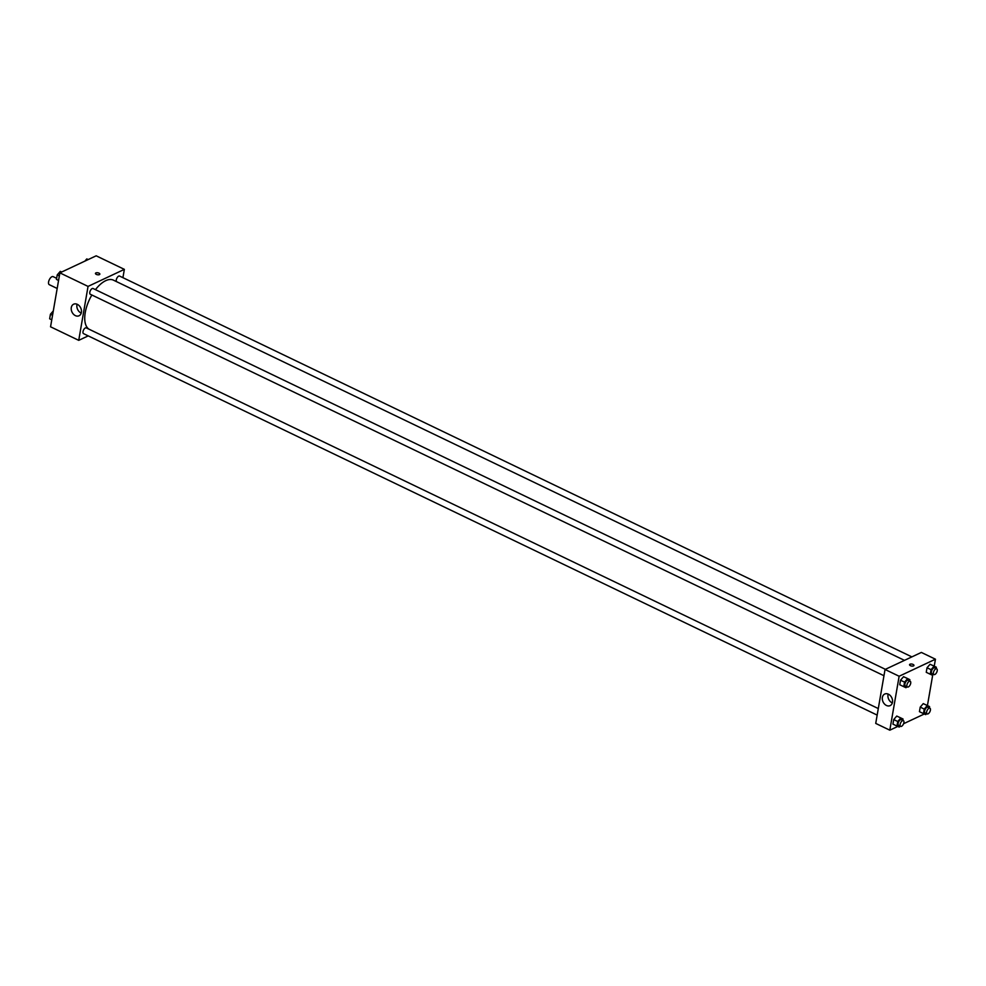 <?xml version="1.0" encoding="UTF-8"?>
<svg xmlns="http://www.w3.org/2000/svg" width="986" height="986" viewBox="0 0 986 986"><rect width="100%" height="100%" fill="white"/><g stroke="black" fill="none" stroke-linecap="round" stroke-linejoin="round"><path stroke-width="1.48" d="M56.646 278.323L53.158 276.647A4.462 2.145 115.7 0 0 49.3 279.741A4.462 2.145 115.7 0 0 49.3 284.683L57.176 288.467M88.21 335.893L78.732 340.343L50.557 326.797L59.875 272.863L96.184 255.818L124.359 269.363L122.917 277.682M96.332 274.391A2.231 0.998 -170.2 0 1 95.457 273.393A2.231 0.998 -170.2 0 1 97.824 272.789A2.231 0.998 -170.2 0 1 99.845 274.157A2.231 0.998 -170.2 0 1 98.563 274.811A2.231 0.998 -170.2 0 1 96.332 274.391M78.732 340.343L88.05 286.408L59.875 272.863M88.05 286.408L124.359 269.363M99.845 274.157A2.231 0.998 9.8 0 0 97.824 272.789A2.231 0.998 9.8 0 0 95.457 273.393M71.3 307.558A6.384 4.819 64.9 0 1 73.63 304.206A6.384 4.819 64.9 0 1 80.716 307.94A6.384 4.819 64.9 0 1 79.065 315.766A6.384 4.819 64.9 0 1 73.432 314.177A6.384 4.819 64.9 0 1 71.3 307.558M77.081 304.243A6.384 4.819 -115.1 0 0 76.933 304.921A6.384 4.819 -115.1 0 0 81.234 313.092M878.292 708.564L86.275 327.882A3.18 1.528 115.7 0 0 85.375 327.944A3.18 1.528 115.7 0 0 83.194 330.877A3.18 1.528 115.7 0 0 83.514 333.625L877.17 715.096M911.865 656.886L119.577 276.068A3.18 1.528 115.7 0 0 116.915 278.077A3.18 1.528 115.7 0 0 116.644 281.688M885.366 669.321L93.078 288.516A3.18 1.528 115.7 0 0 90.318 290.722A3.18 1.528 115.7 0 0 90.318 294.259L883.961 675.718M904.47 660.361L113.427 280.147A27.411 13.2 115.7 0 0 95.445 289.662M91.858 294.999A27.411 13.2 115.7 0 0 89.11 329.25M897.802 726.435L889.816 730.182L875.728 723.416L885.046 669.482L921.355 652.436L935.443 659.203L934.235 666.191M927.432 705.557L932.707 675.053M896.755 716.058L893.723 719.57L892.934 724.118L893.723 719.57L896.755 716.058L903.04 719.016L902.806 720.347M903.558 676.692L900.526 680.204L899.737 684.74L900.526 680.204L903.558 676.692L909.844 679.65L909.61 680.981M930.069 664.244L927.025 667.756L926.248 672.304L927.025 667.756L930.069 664.244L936.343 667.202L936.121 668.533M924.313 713.987L903.595 723.712M889.816 730.182L899.133 676.248L935.443 659.203M920.221 707.135L919.445 711.67L920.221 707.135L923.266 703.61L920.221 707.135L924.252 709.07L927.296 705.545L929.552 706.58L929.317 707.911M925.521 704.645L929.552 706.58M886.451 705.471A6.384 4.819 64.9 0 1 882.371 699.629A6.384 4.819 64.9 0 1 884.713 694.045A6.384 4.819 64.9 0 1 891.8 697.78A6.384 4.819 64.9 0 1 890.148 705.619A6.384 4.819 64.9 0 1 886.451 705.471M899.133 676.248L885.046 669.482M913.948 665.451A2.231 0.998 9.8 0 0 912.531 664.231A2.231 0.998 9.8 0 0 909.992 664.219A2.231 0.998 -170.2 0 1 912.531 664.231A2.231 0.998 -170.2 0 1 913.948 665.439A2.231 0.998 -170.2 0 1 911.582 666.043A2.231 0.998 -170.2 0 1 909.56 664.687A2.231 0.998 -170.2 0 1 909.992 664.219A2.231 0.998 9.8 0 0 909.56 664.687M888.164 694.082A6.384 4.819 -115.1 0 0 892.083 702.821A6.384 4.819 -115.1 0 0 892.318 702.932M900.058 726.103L899.22 727.076L896.964 726.053L897.741 721.505L900.785 717.993M903.398 720.63L901.377 719.669A3.18 1.528 115.7 0 0 898.616 721.875A3.18 1.528 115.7 0 0 898.616 725.4L900.637 726.374A3.18 1.528 115.7 0 0 901.524 726.312A3.18 1.528 115.7 0 0 903.706 723.391A3.18 1.528 115.7 0 0 903.398 720.63A3.18 1.528 115.7 0 0 900.637 722.837A3.18 1.528 115.7 0 0 900.637 726.374M903.04 719.016L899.01 717.093M896.964 726.053L892.934 724.118M897.741 721.505L893.723 719.57M906.861 686.724L906.011 687.71L903.755 686.675L904.544 682.139L907.588 678.627M910.189 681.264L908.18 680.291A3.18 1.528 115.7 0 0 905.419 682.497A3.18 1.528 115.7 0 0 905.419 686.034L907.428 686.995A3.18 1.528 115.7 0 0 908.328 686.946A3.18 1.528 115.7 0 0 910.509 684.013A3.18 1.528 115.7 0 0 910.189 681.264A3.18 1.528 115.7 0 0 907.428 683.471A3.18 1.528 115.7 0 0 907.428 686.995M909.844 679.65L905.814 677.715M903.755 686.675L899.737 684.74M904.544 682.139L900.526 680.204M926.569 713.654L925.718 714.628L923.463 713.605L924.252 709.07M929.897 708.194L927.888 707.221A3.18 1.528 115.7 0 0 925.127 709.427A3.18 1.528 115.7 0 0 925.127 712.964L927.136 713.926A3.18 1.528 115.7 0 0 928.036 713.864A3.18 1.528 115.7 0 0 930.217 710.943A3.18 1.528 115.7 0 0 929.897 708.194A3.18 1.528 115.7 0 0 927.136 710.401A3.18 1.528 115.7 0 0 927.136 713.926M927.296 705.545L923.266 703.61M923.463 713.605L919.445 711.67M933.372 674.288L932.522 675.262L930.266 674.239L931.055 669.691L934.087 666.179M936.7 668.816L934.691 667.855A3.18 1.528 115.7 0 0 931.93 670.061A3.18 1.528 115.7 0 0 931.93 673.586L933.939 674.56A3.18 1.528 115.7 0 0 934.839 674.498A3.18 1.528 115.7 0 0 937.02 671.577A3.18 1.528 115.7 0 0 936.7 668.816A3.18 1.528 115.7 0 0 933.939 671.022A3.18 1.528 115.7 0 0 933.939 674.56M936.343 667.202L932.325 665.267M930.266 674.239L926.248 672.304M931.055 669.691L927.025 667.756M51.765 319.809L49.657 318.798L50.434 314.251L53.293 310.947M52.554 315.274L50.434 314.251M58.568 280.443L56.448 279.42L57.237 274.884L60.282 271.372L61.687 272.013M61.65 272.025L60.282 271.372M59.345 275.895L57.237 274.884M86.78 258.924L88.198 259.564L86.78 258.924L84.882 261.13"/></g></svg>
